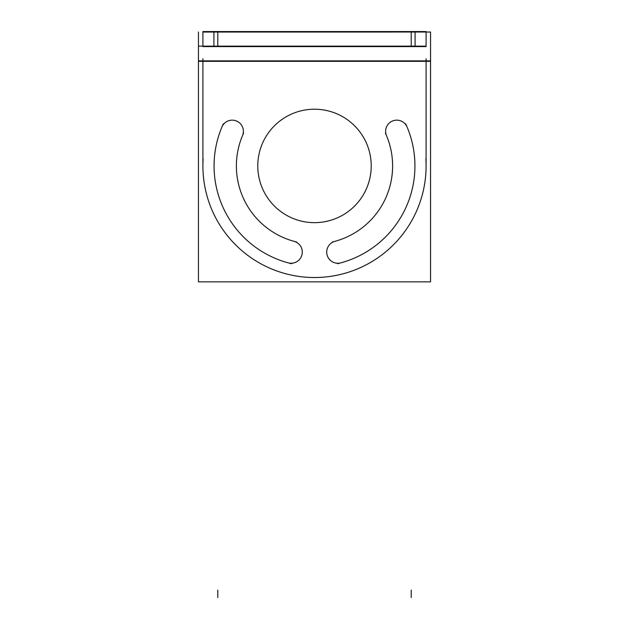 <?xml version="1.0" encoding="UTF-8"?>
<svg xmlns="http://www.w3.org/2000/svg" width="629" height="629" viewBox="0 0 629 629"><rect width="100%" height="100%" fill="white"/><g stroke="black" fill="none" stroke-linecap="round" stroke-linejoin="round"><path stroke-width="0.94" d="M202.908 165.93A111.592 111.592 0 0 0 314.5 277.523A111.592 111.592 0 0 0 426.092 165.93A111.592 111.592 0 0 1 314.5 277.523A111.592 111.592 0 0 1 202.908 165.93M294.042 241.324A11.157 11.157 0 0 1 301.896 255.012A11.157 11.157 0 0 1 288.2 262.859A11.157 11.157 0 0 0 301.896 255.012A11.157 11.157 0 0 0 294.042 241.324M202.908 32.04L430.55 32.024L430.55 281.855L198.45 281.855L198.45 61.343L430.55 61.343M426.085 46.593L415.077 46.593L415.077 31.568L426.085 31.568M426.092 46.593L426.092 31.568M426.092 32.04L430.55 32.04M198.45 32.04L198.45 46.137L426.092 46.145M257.89 169.492A56.728 56.728 0 0 1 314.5 109.21A56.728 56.728 0 0 1 371.11 169.492M371.11 162.368A56.728 56.728 0 0 1 314.5 222.658A56.728 56.728 0 0 1 257.89 162.368M405.689 123.85A100.428 100.428 0 0 1 337.482 263.7M335.634 241.159A11.157 11.157 0 0 0 327.104 255.012A11.157 11.157 0 0 0 341.468 262.655M385.428 133.206A78.114 78.114 0 0 1 332.371 241.976M386.788 136.281A11.157 11.157 0 0 1 392.457 121.027A11.157 11.157 0 0 1 407.325 127.64M296.629 241.976A78.114 78.114 0 0 1 243.572 133.206M221.675 127.64A11.157 11.157 0 0 1 236.543 121.027A11.157 11.157 0 0 1 242.212 136.281M291.518 263.7A100.428 100.428 0 0 1 223.311 123.85M287.532 262.655A11.157 11.157 0 0 0 301.896 255.012A11.157 11.157 0 0 0 293.366 241.159M203.128 158.925A111.592 111.592 0 0 0 314.5 277.523A111.592 111.592 0 0 0 425.872 158.925M202.908 168.037L202.908 58.772M202.908 31.568L213.923 31.568L213.923 46.593L202.908 46.593L202.915 31.568M213.923 46.593L415.077 46.593M213.923 31.568L415.077 31.568M198.45 61.343L198.45 46.137L202.908 46.145M426.092 58.772L426.092 168.037M340.8 262.859A100.428 100.428 0 0 0 407.073 126.987M411.209 46.137L411.209 32.024L411.209 46.137M217.791 46.137L217.791 32.024L217.791 46.137M202.908 60.879L426.092 60.879L202.908 60.879M411.209 597.55L411.209 590.112M411.209 46.593L411.209 31.568M217.791 597.55L217.791 590.112M198.45 60.879L430.55 60.879"/></g></svg>

